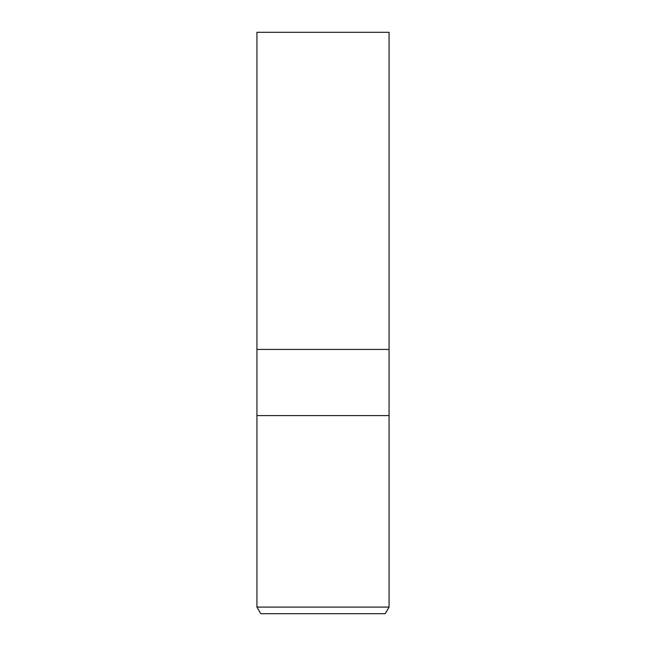 <?xml version="1.0" encoding="UTF-8"?>
<svg xmlns="http://www.w3.org/2000/svg" width="646" height="646" viewBox="0 0 646 646"><rect width="100%" height="100%" fill="white"/><g stroke="black" fill="none" stroke-linecap="round" stroke-linejoin="round"><path stroke-width="0.48" stroke-dasharray="3.23 2.42" d="M389.07 415.596L256.93 415.596L389.07 415.596M389.07 349.429L256.93 349.429L389.07 349.429M389.07 607.095L256.93 607.095M385.25 613.7L260.75 613.7M389.07 32.3L256.93 32.3"/><path stroke-width="0.97" d="M256.93 607.095L256.93 415.596L389.07 415.596L389.07 349.429L323 349.429L389.07 349.429L389.07 32.3L256.93 32.3L256.93 349.429L323 349.429L256.93 349.429L256.93 415.596L389.07 415.596L389.07 607.095L256.93 607.095L260.75 613.7L385.25 613.7L389.07 607.095"/></g></svg>

